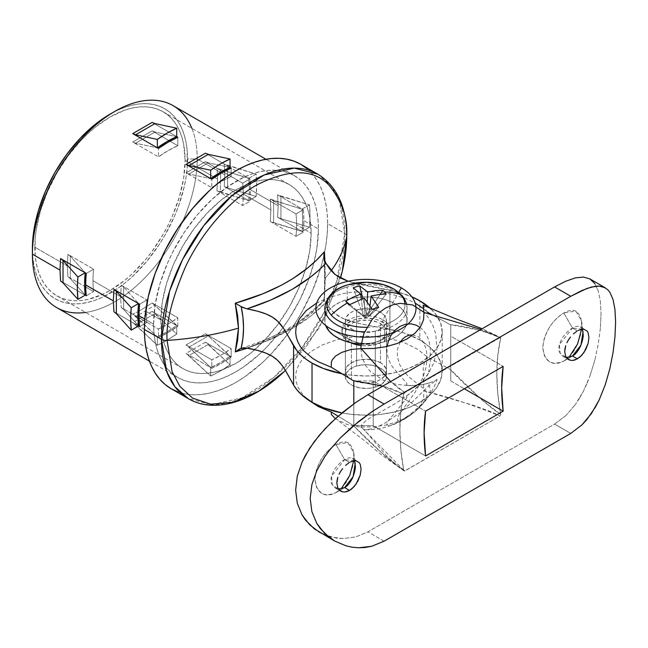 <?xml version="1.0" encoding="UTF-8"?>
<svg xmlns="http://www.w3.org/2000/svg" width="648" height="648" viewBox="0 0 648 648"><rect width="100%" height="100%" fill="white"/><g stroke="black" fill="none" stroke-linecap="round" stroke-linejoin="round"><path stroke-width="0.49" stroke-dasharray="3.24 2.43" d="M380.481 362.75A20.566 11.875 0 0 0 358.061 360.175A20.566 11.875 0 0 0 345.368 371.15A20.566 11.875 0 0 0 351.394 379.542L351.394 340.362A20.566 11.875 180 0 1 345.368 331.962A20.566 11.875 180 0 1 358.061 320.995A20.566 11.875 180 0 1 380.481 323.563L380.481 362.75L383.033 364.549L386.111 368.834L386.111 373.467L384.936 375.694L380.481 379.542L377.363 381.024L369.943 382.798L361.924 382.798L354.505 381.024L351.394 379.542L346.931 375.694L345.368 371.15L346.931 366.606L351.394 362.75L358.061 360.175L365.934 359.276L373.807 360.175L380.481 362.75L380.481 323.563A20.566 11.875 180 0 1 386.5 331.962A20.566 11.875 180 0 1 373.807 342.938A20.566 11.875 180 0 1 351.394 340.362L351.394 379.542A20.566 11.875 0 0 0 373.807 382.118A20.566 11.875 0 0 0 386.5 371.15A20.566 11.875 0 0 0 380.481 362.75M430.977 308.991A76.253 44.024 180 0 1 442.187 331.962A76.253 44.024 180 0 1 384.094 374.722A76.253 44.024 180 0 1 341.917 373.742L351.062 375.143L365.934 375.986L380.813 375.143L395.11 372.632L408.297 368.566L419.847 363.091L429.332 356.424L436.379 348.81L440.721 340.548L442.187 331.962L440.721 323.376L436.379 315.114L430.977 308.991M442.187 331.962L442.187 371.15L440.721 379.736L436.379 387.998L429.332 395.604L419.847 402.278L408.297 407.754L395.11 411.82L380.813 414.323L365.934 415.174L351.062 414.323L341.974 412.938A76.253 44.024 0 0 0 442.187 371.15A76.253 44.024 0 0 0 419.847 340.022L419.847 300.834L419.847 340.022A76.253 44.024 0 0 0 389.926 329.362C350.422 321.991 336.231 320.906 325.92 302.47L324.178 300.348L324.851 280.884L323.887 257.013M191.881 128.361A116.551 67.295 -60 0 1 197.227 158.995L187.531 158.995A109.698 63.334 120 0 0 109.966 114.21L117.572 110.249L125.096 107.195L132.484 105.065L139.652 103.891L146.529 103.672L153.058 104.425L159.173 106.126L164.811 108.775L169.922 112.339L174.458 116.778L178.37 122.059L181.626 128.126L184.194 134.922L186.041 142.382L187.159 150.425L187.159 167.986L186.041 177.325L184.194 186.916L178.37 206.501L174.458 216.302L164.811 235.443L159.173 244.604L146.529 261.654L132.484 276.485L125.096 282.884L117.572 288.522L102.36 297.294L94.835 300.356L87.448 302.486L80.279 303.661L73.402 303.872L66.874 303.126L60.758 301.417L55.12 298.777L50.009 295.213L45.473 290.766L41.561 285.493L38.305 279.426L35.737 272.63L33.89 265.17L32.773 257.118L32.4 248.557A109.698 63.334 120 0 0 109.966 293.341A109.698 63.334 120 0 0 187.531 158.995L197.227 158.995A116.551 67.295 120 0 0 173.089 105.64M34.822 247.155A106.264 61.358 120 0 0 56.83 295.804A106.264 61.358 120 0 0 138.721 267.332A106.264 61.358 120 0 0 185.109 160.388L213.403 176.726L185.109 160.388L183.668 144.293L181.869 137.068L179.391 130.491L176.232 124.61L172.441 119.499L168.051 115.19L163.102 111.748L157.634 109.18L151.713 107.528L145.387 106.799L138.721 107.009L131.779 108.151L124.627 110.209L109.966 117.004L95.305 127.138L88.152 133.334L81.211 140.211L68.218 155.731L56.83 173.097L47.49 191.638L40.541 210.649L36.272 229.392L35.186 238.44L35.186 255.45L36.272 263.25L38.062 270.475L40.541 277.061L43.7 282.933L47.49 288.052L51.88 292.353L56.83 295.804L62.297 298.372L68.218 300.024L74.544 300.745L81.211 300.534L88.152 299.4L102.603 294.378L109.966 290.539L124.627 280.414L131.779 274.209L145.387 259.848L151.713 251.813L163.102 234.454L168.051 225.285L172.441 215.906L179.391 196.895L183.668 178.151L185.109 160.388A106.264 61.358 120 0 0 163.102 111.748A106.264 61.358 120 0 0 81.211 140.211A106.264 61.358 120 0 0 34.822 247.155L67.27 265.891L34.822 247.155M67.91 276.728L67.27 265.891L67.91 254.34L70.357 256.26L85.236 272.735L70.357 256.26L70.357 278.656L67.91 276.728L84.629 286.384L67.91 276.728L67.27 265.891L67.91 254.34L93.628 269.187L67.91 254.34L70.357 256.26L70.357 278.656L85.236 295.132L70.357 278.656L67.91 276.728M93.628 291.576L85.747 287.024L93.628 291.576L86.297 295.804L93.628 291.576A106.264 61.358 -60 0 1 92.996 280.746A106.264 61.358 120 0 0 93.628 291.576M120.601 296.679L92.996 280.746L120.601 296.679L121.241 285.128L123.679 287.048L138.567 303.523L123.679 287.048L123.679 309.436L121.241 307.517L120.601 296.679L121.241 285.128L146.95 299.975L121.241 285.128L123.679 287.048L123.679 309.436L138.567 325.92L123.679 309.436L121.241 307.517L137.959 317.172L121.241 307.517L120.601 296.679M146.95 322.364L139.077 317.812L146.95 322.364L139.628 326.592L146.95 322.364A106.264 61.358 -60 0 1 146.327 311.534A106.264 61.358 120 0 0 146.95 322.364M305.378 269.843A106.264 61.358 -60 0 1 182.882 368.574A106.264 61.358 -60 0 1 160.866 319.926L146.327 311.534L160.866 319.926A106.264 61.358 -60 0 1 207.255 212.981A106.264 61.358 -60 0 1 289.146 184.518A106.264 61.358 -60 0 1 311.153 233.159A106.264 61.358 -60 0 1 305.394 269.803L298.493 288.676L289.146 307.225L277.757 324.591L264.765 340.103L250.671 353.184L236.01 363.309L221.349 370.105L214.196 372.171L207.255 373.313L200.588 373.515L194.262 372.794L188.341 371.142L182.874 368.574L177.925 365.124L173.534 360.823L169.744 355.703L166.593 349.831L164.106 343.246L162.316 336.02L160.866 319.926L162.316 302.171L166.593 283.419L173.534 264.408L182.874 245.867L194.262 228.501L207.255 212.981L221.349 199.908L236.01 189.775L250.671 182.979L257.823 180.922L264.765 179.78L271.431 179.577L277.757 180.298L283.678 181.95L289.146 184.518L294.095 187.969L298.493 192.27L302.284 197.381L305.435 203.261L307.921 209.847L309.712 217.072L311.153 233.159L296.606 224.767L311.153 233.159L309.712 250.922L305.435 269.665M295.982 236.326A106.264 61.358 120 0 0 296.606 224.767A106.264 61.358 120 0 0 295.982 213.929L303.313 209.701L277.587 194.854L278.154 205.716L250.557 189.783A116.551 67.295 120 0 0 249.982 178.913L224.265 164.066L224.824 174.928L197.227 158.995L224.824 174.928L224.265 186.454L249.982 201.309L242.652 205.538A106.264 61.358 120 0 0 243.284 193.979L270.88 209.911L270.265 221.478L295.982 236.326L270.265 221.478L302.195 231.449L303.313 232.097L295.982 236.326L303.313 232.097A116.551 67.295 120 0 0 303.88 220.571A116.551 67.295 120 0 0 303.313 209.701L270.265 199.082L295.982 213.929L270.265 199.082L270.88 209.911L243.284 193.979A106.264 61.358 120 0 0 242.652 183.141L249.982 178.913L216.942 168.294L242.652 183.141L216.942 168.294L217.428 174.093L216.942 168.294L248.808 178.305A106.264 61.358 -60 0 1 248.808 200.694L249.982 201.309A116.551 67.295 120 0 0 250.557 189.783L278.154 205.716L277.587 217.242L303.313 232.097A116.551 67.295 120 0 0 303.88 220.571L318.427 228.963L303.88 220.571A116.551 67.295 120 0 0 303.313 209.701L295.982 213.929A106.264 61.358 -60 0 1 296.606 224.767A106.264 61.358 -60 0 1 295.982 236.326M216.942 190.69L242.652 205.538L216.942 190.69L248.808 200.694L220.271 192.1L220.644 173.462L220.271 192.1L216.942 190.69L217.558 179.123L214.488 177.358L217.558 179.123L216.942 190.69M132.727 314.15L158.444 328.998A106.264 61.358 120 0 0 177.836 317.804L152.118 302.956L139.15 311.081L152.118 302.956L177.836 317.804L177.836 326.268L152.118 302.956L176.718 325.555A106.264 61.358 -60 0 1 157.326 336.749L158.444 337.462L158.444 328.998L132.727 314.15L157.326 336.749L135.618 316.329L137.935 315.301L135.618 316.329L132.727 314.15L137.992 311.68L132.727 314.15M186.057 344.939L211.775 359.786A106.264 61.358 120 0 0 231.166 348.592L205.448 333.744L186.057 344.939L211.775 368.25L211.775 359.786L186.057 344.939L188.941 347.117L208.332 335.923L205.448 333.744L231.166 348.592L231.166 357.056L208.332 335.923L230.048 356.343A106.264 61.358 -60 0 1 210.657 367.538L188.941 347.117L208.332 335.923L205.448 333.744L186.057 344.939M153.6 324.13A116.551 67.295 -60 0 1 204.468 206.834A116.551 67.295 -60 0 1 294.289 175.608A116.551 67.295 -60 0 1 318.427 228.963L318.03 219.866L316.84 211.313L314.879 203.391L312.15 196.166L308.691 189.726L304.536 184.113L299.716 179.391L294.289 175.608L288.295 172.797L281.799 170.983L274.857 170.189L267.551 170.416L259.937 171.663L252.088 173.931L244.085 177.179L227.934 186.503L212.09 199.292L197.162 215.047L183.724 233.167L172.303 252.955L167.484 263.234L159.87 284.083L155.18 304.649L153.6 324.13L153.997 333.226L155.18 341.78L157.148 349.701L159.87 356.918L163.328 363.366L167.484 368.979L172.303 373.694L177.738 377.484L183.724 380.295L190.22 382.109L197.162 382.903L204.476 382.676L212.09 381.421L219.931 379.161L227.934 375.913L236.01 371.709L244.085 366.59L259.937 353.8L267.551 346.259L281.799 329.233L288.295 319.926L299.716 300.137L308.691 279.442L313.916 262.618L316.84 248.443L318.427 228.963A116.551 67.295 -60 0 1 313.924 262.586A116.551 67.295 -60 0 1 177.738 377.484A116.551 67.295 -60 0 1 153.6 324.13L144.812 319.051L153.6 324.13M152.118 122.415L176.718 136.615L152.118 122.415M205.448 153.203L230.048 167.403L205.448 153.203M306.836 168.537L312.198 173.786L316.815 180.023L320.663 187.183L323.692 195.21L325.879 204.023L327.191 213.532L327.637 223.649L344.712 233.507A6.853 3.961 180 0 1 346.721 236.293A6.853 3.961 0 0 0 344.712 233.507L339.471 201.261L331.258 186.081L317.876 174.191A129.576 74.812 -60 0 1 344.712 233.507L327.637 223.649A129.576 74.812 120 0 0 300.802 164.325M324.907 261.023L325.312 277.976A211.459 122.083 0 0 0 331.128 270.759A211.459 122.083 180 0 1 325.312 277.976L324.405 300.453L312.539 312.498L298.258 323.644L284.529 332.1L262.829 342.436L247.463 348.138L292.216 327.596L324.405 300.453L325.312 277.976L324.907 261.023M139.628 304.204L146.95 299.975A106.264 61.358 120 0 0 146.327 311.534A106.264 61.358 -60 0 1 146.95 299.975L139.628 304.204M188.941 174.012L186.057 172.854L211.775 187.701L211.775 179.245L211.775 187.701L186.057 172.854L205.448 161.66L208.332 162.818L230.048 167.468L208.332 162.818L188.941 174.012L210.657 178.662L188.941 174.012L186.057 172.854L205.448 161.66L222.167 171.315L205.448 161.66L208.332 162.818L188.941 174.012M231.166 168.051L231.166 176.507L223.285 171.963L231.166 176.507A106.264 61.358 120 0 0 211.775 187.701L221.47 181.383L231.166 176.507L231.166 168.051M86.297 273.416L93.628 269.187A106.264 61.358 120 0 0 92.996 280.746A106.264 61.358 -60 0 1 93.628 269.187L86.297 273.416M135.618 143.224L132.727 142.066L158.444 156.913L158.444 148.457L158.444 156.913L132.727 142.066L152.118 130.872L155.01 132.03L176.718 136.679L155.01 132.03L135.618 143.224L157.326 147.874L135.618 143.224L132.727 142.066L152.118 130.872L168.845 140.527L152.118 130.872L155.01 132.03L135.618 143.224M177.836 137.263L177.836 145.719L169.954 141.175L177.836 145.719A106.264 61.358 120 0 0 158.444 156.913L168.14 150.595L177.836 145.719L177.836 137.263M284.294 371.507L306.261 346.68L323.384 319.869L342.387 270.88L323.384 319.869L306.261 346.68L284.294 371.507M171.226 388.76A129.576 74.812 120 0 0 324.478 253.004A129.576 74.812 120 0 0 327.637 223.649L327.191 234.268L325.879 245.3L323.692 256.632L320.663 268.159L312.198 291.341L300.802 313.948L294.135 324.769L286.918 335.129L271.075 354.051L262.61 362.435L244.993 376.65L236.01 382.344L227.027 387.018L218.133 390.631L209.417 393.142L200.945 394.535L192.821 394.786L185.109 393.903L177.884 391.886M344.712 233.507A129.576 74.812 -60 0 1 288.149 363.909A129.576 74.812 -60 0 1 188.301 398.625L211.896 404.692L242.012 397.823L274.08 377.266L302.519 346.947L323.603 313.251L336.636 281.605L344.712 233.507M85.18 295.164L60.58 280.957L85.18 295.164M138.51 325.952L113.91 311.745L138.51 325.952M56.538 307.508A116.551 67.295 120 0 0 146.351 276.283A116.551 67.295 120 0 0 197.227 158.995A116.551 67.295 -60 0 1 85.617 312.425M230.048 356.408L205.448 342.209L186.057 353.403L211.775 368.25A116.551 67.295 120 0 0 231.166 357.056L205.448 342.209L230.048 364.808L230.048 356.343L220.352 362.669L210.657 367.538L210.657 376.002L186.057 353.403L210.657 367.602L210.657 376.002A116.551 67.295 120 0 0 230.048 364.808L208.332 344.388L188.941 355.582L210.657 376.002L220.352 371.061L230.048 364.808L230.048 356.408M176.718 325.62L152.118 311.421L132.727 322.615L158.444 337.462A116.551 67.295 120 0 0 177.836 326.268L152.118 311.421L176.718 334.02L176.718 325.555L167.022 331.881L157.326 336.749L157.326 345.214L132.727 322.615L157.326 336.814L157.326 345.214A116.551 67.295 120 0 0 176.718 334.02L155.01 313.6L135.618 324.794L157.326 345.214L167.022 340.273L176.718 334.02L176.718 325.62M217.485 175.397L217.558 179.123L217.485 175.397M348.138 281.289L389.926 290.174L389.926 329.362L389.926 290.174A76.253 44.024 180 0 1 411.877 296.825L398.164 292.07L359.648 284.391L348.138 281.289M442.187 371.15L440.721 362.556L436.379 354.302L429.332 346.688L419.847 340.022L405.964 333.68L398.164 331.25L359.648 323.571L343.472 318.686L334.716 313.413L330.01 308.618L325.92 302.47L310.643 316.184L292.175 328.56L270.775 339.212L246.977 348.049C280.884 337.235 307.201 322.04 325.92 302.47L324.178 300.348C325.061 288.287 325.061 274.404 324.178 258.69M291.284 380.894L293.56 385.001M380.481 323.563L384.936 327.418L386.111 329.646L386.111 334.279L383.033 338.564L380.481 340.362L373.807 342.938L365.934 343.837L358.061 342.938L351.394 340.362L348.835 338.564L345.765 334.279L345.368 331.962L346.931 327.418L351.394 323.563L354.505 322.088L361.924 320.315L369.943 320.315L377.363 322.088L380.481 323.563M158.444 337.462L168.14 332.521L177.836 326.268L177.836 317.804L168.14 324.13L158.444 328.998L158.444 337.462M211.775 368.25L221.47 363.309L231.166 357.056L231.166 348.592L221.47 354.918L211.775 359.786L211.775 368.25M139.061 314.774L155.01 305.135L139.061 314.774M152.118 311.421L132.727 322.615L135.618 324.794L155.01 313.6L152.118 311.421M205.448 342.209L186.057 353.403L188.941 355.582L208.332 344.388L205.448 342.209M250.557 189.783A116.551 67.295 120 0 0 249.982 178.913L242.652 183.141A106.264 61.358 -60 0 1 243.284 193.979A106.264 61.358 -60 0 1 242.652 205.538L249.982 201.309A116.551 67.295 120 0 0 250.557 189.783M256.138 174.069L248.864 178.273L224.265 164.066L256.138 174.069L227.602 165.475L227.602 187.871L224.265 186.454L248.864 200.661L256.138 196.466L227.602 187.871L256.138 196.466A116.551 67.295 120 0 0 256.138 174.069L248.808 178.305L249.44 189.135L248.808 200.694L256.138 196.466L256.713 184.939L256.138 174.069M220.539 172.23L220.271 169.711L220.539 172.23M224.265 164.066L224.824 174.928L224.265 186.454L227.602 187.871L227.602 165.475L224.265 164.066M309.461 204.857L302.195 209.061L277.587 194.854L309.461 204.857L280.924 196.263L280.924 218.66L277.587 217.242L302.195 231.449L309.461 227.254L280.924 218.66L309.461 227.254A116.551 67.295 120 0 0 309.461 204.857L302.138 209.093A106.264 61.358 -60 0 1 302.138 231.482L273.594 222.888L273.594 200.499L302.138 209.093L302.762 219.923L302.138 231.482L309.461 227.254L310.036 215.727L309.461 204.857M273.594 200.499L270.265 199.082L270.88 209.911L270.265 221.478L273.594 222.888L273.594 200.499M277.587 194.854L278.154 205.716L277.587 217.242L280.924 218.66L280.924 196.263L277.587 194.854M582.325 329.192L572.484 328.058L563.792 313.016L575.707 311.024L581.548 320.914L581.548 329.289M569.624 356.36L563.817 361.058L572.5 356.044L563.817 361.058C569.414 357.558 573.82 352.269 577.044 345.19L580.608 334.765L581.807 324.875L580.6 316.856L577.028 311.769C573.804 309.485 569.398 309.906 563.792 313.016C558.074 316.443 553.133 321.424 548.978 327.969L544.361 337.794L542.74 347.45L544.369 355.72L548.994 361.414C553.149 364.225 558.09 364.103 563.817 361.058C551.424 366.185 544.401 361.649 542.74 347.441C544.401 332.481 551.424 321.003 563.792 313.016L572.484 328.058L577.392 330.893L572.484 328.058C569.649 329.468 566.555 332.351 563.201 336.693C560.099 341.601 558.681 345.449 558.932 348.227C558.681 351.305 560.099 354.059 563.201 356.489L566.32 357.494L560.147 353.322L559.41 344.558L572.484 328.058C575.246 326.244 577.862 325.823 580.333 326.803L585.67 329.881M354.472 460.744L344.631 459.61L335.948 444.56L347.855 442.568L353.703 452.466L353.695 460.841M341.771 487.912L335.964 492.601L344.647 487.596L335.964 492.601C341.561 489.102 345.967 483.813 349.191 476.734L352.763 466.309L353.954 456.419L352.755 448.4L349.183 443.313C345.959 441.037 341.545 441.45 335.948 444.56C330.221 447.987 325.288 452.976 321.133 459.513L316.507 469.338L314.896 478.994L316.516 487.264L321.141 492.958C325.304 495.777 330.245 495.655 335.964 492.601C323.571 497.737 316.548 493.193 314.896 478.994C316.556 464.025 323.571 452.555 335.948 444.56L344.631 459.61L349.539 462.445L344.631 459.61C341.804 461.02 338.71 463.895 335.348 468.245C332.246 473.153 330.828 476.993 331.088 479.779C330.828 482.857 332.246 485.603 335.348 488.033L338.467 489.038L332.294 484.866L331.565 476.102L344.631 459.61C347.393 457.788 350.009 457.367 352.488 458.347L357.826 461.425M354.488 460.744L352.488 458.347M350.22 462.073L352.836 461.028M582.341 329.192L580.341 326.803M578.073 330.521L580.681 329.484M341.942 331.962L342.403 329.257L343.764 326.665L345.983 324.267L352.601 320.444L356.748 319.164L365.934 318.111L375.119 319.164L379.266 320.444L385.884 324.267L389.472 329.257L389.934 331.962L389.472 334.668L388.103 337.268L385.884 339.657L382.903 341.763L375.119 344.76L365.934 345.813L361.017 345.522A23.992 13.851 0 0 0 389.934 331.962A23.992 13.851 0 0 0 382.903 322.169L382.903 319.772L398.747 292.321L382.903 319.772A23.992 13.851 0 0 0 348.964 319.772A23.992 13.851 0 0 0 348.964 339.358A23.992 13.851 0 0 0 348.964 339.366L330.545 328.722L348.964 339.366A23.992 13.851 180 0 1 341.942 329.565A23.992 13.851 180 0 1 356.748 316.767A23.992 13.851 180 0 1 382.903 319.772L382.903 322.169A23.992 13.851 0 0 0 356.748 319.164A23.992 13.851 0 0 0 341.942 331.962A23.992 13.851 0 0 0 348.964 341.763L348.964 339.366L348.964 341.763A23.992 13.851 0 0 0 350.649 342.646L345.983 339.657L343.764 337.268L342.403 334.668L341.942 329.565M423.346 388.282L419.264 385.139L414.283 393.514L399.727 413.699L397.394 418.017L397.548 420.495L400.496 420.641L402.926 419.75L409.026 416.227L416.178 410.597L423.419 402.999L426.319 398.342L427.178 394.502L426.101 391.271L423.346 388.282M412.339 334.814L418.576 336.855L423.419 342.047L426.319 349.385L427.178 357.963L426.101 367.084L423.346 376.253L419.264 385.139L408.929 376.998L403.834 371.442L399.727 364.743L397.394 357.064L397.548 348.997L400.043 342.379M360.896 348.632L361.876 356.667L365.318 365.035L370.364 371.498L382.936 380.06L396.592 384.386L409.666 385.698L421.038 384.896L429.843 382.838L428.636 384.685L430.321 388.63L430.207 393.19L428.693 396.171L420.941 404.992L411.132 413.643L399.873 421.443L390.874 425.339L388.257 425.469L387.075 424.537C386.613 422.763 388.938 419.272 394.049 414.064L406.758 397.864L406.92 396.77L405.356 396.973L417.417 386.986L427.178 375.581L433.909 362.839L436.979 348.867L435.691 333.785L433.058 325.928L428.725 318.071L423.889 312.263M394.851 424.003L414.088 412.395M432.799 315.122L450.773 324.964L450.773 369.749L450.773 324.964L450.19 324.632L481.739 330.666L494.367 334.992L500.677 338.11L497.794 355.347L496.83 373.945L497.794 393.66L500.677 414.226L494.367 410.062L481.739 399.816L450.773 369.749L450.773 380.943L464.365 388.792L450.773 380.943L450.773 336.158L503.148 366.404L450.773 336.158L450.773 324.964L450.773 380.943L450.773 369.749L450.19 369.417C467.022 387.261 483.845 402.197 500.677 414.226A202.322 116.81 60 0 1 500.677 338.11C483.845 330.707 467.022 326.211 450.19 324.632L427.032 311.939L423.095 305.402M403.72 394.089L391.092 388.533L382.766 386.135L403.72 394.089L404.927 392.534L390.655 381.575L398.018 387.885L404.927 392.534L403.72 394.089A202.322 116.81 -120 0 0 403.72 470.205L400.837 449.639L399.873 429.924L400.837 411.326L403.72 394.089M335.332 418.697L346.259 424.132L356.133 426.522L361.236 427.016L403.72 470.205C386.888 458.177 370.065 443.24 353.233 425.388L373.208 425.728L373.208 380.943L353.816 380.943L373.208 380.943L425.582 411.18L373.208 380.943L373.208 425.728L425.582 455.965L373.208 425.728L353.816 425.728L353.816 403.826L353.816 425.728L353.233 425.388L384.782 455.787L391.092 461.19L404.53 471.023L499.932 416.048L500.693 414.744L499.932 416.048L404.927 470.902L398.018 466.252L386.435 455.666L366.638 432.532L361.236 427.016L373.807 426.821L386.006 425.064L397.273 421.84L407.074 417.288L414.947 411.634L420.536 405.13L423.573 398.083L423.922 390.825L473.534 405.381L491.881 412.063L499.932 416.048C476.888 406.32 451.543 397.913 423.922 390.825L423.185 379.712L423.265 367.999L424.813 360.555L427.032 356.724L450.19 369.417L427.032 356.724L417.515 349.207L405.284 343.148L398.35 340.759L383.284 337.446L367.311 336.191L359.243 336.369L343.472 338.313L335.988 340.054L322.283 344.963L310.886 351.548L302.389 359.454L299.368 363.779L297.23 368.275L295.998 372.884L295.699 377.541L296.314 382.19L297.861 386.767L300.299 391.206L303.604 395.458L308.505 400.108M382.903 319.772A23.992 13.851 180 0 1 389.934 329.565A23.992 13.851 180 0 1 375.119 342.363A23.992 13.851 180 0 1 348.964 339.366A23.992 13.851 0 0 0 382.903 339.358A23.992 13.851 0 0 0 382.903 319.772M499.932 337.681L404.927 392.534L499.932 337.681L491.881 333.696L480.954 329.443L500.556 337.576L500.677 338.11L500.556 337.576L482.193 328.73M565.753 415.684L554.575 424.084L367.934 531.838L355.72 536.949L343.051 538.601L330.731 536.933L324.859 534.916L336.822 538.172L343.051 538.601L355.72 536.949L367.934 531.838L554.575 424.084L570.758 433.423L554.575 424.084L565.753 415.684L575.432 404.465L565.753 415.684M579.668 397.994L575.432 404.465L583.508 390.995L579.668 397.994M586.918 383.656L583.508 390.995L589.931 376.026L586.918 383.656M594.856 360.069L589.931 376.026L594.856 360.069L598.307 343.926L594.856 360.069M600.372 328.244L598.307 343.926L600.372 328.244L601.052 313.737L600.372 328.244M600.372 301.215L601.052 313.737L600.372 301.215L598.307 291.049L600.372 301.215M594.864 283.622L598.307 291.049L594.864 283.622L592.588 280.932M613.065 299.562L614.968 309.623L615.6 322.202M605.248 287.785L607.727 289.672M588.101 332.789L587.072 331.063M570.483 360.312L572.67 360.45M360.248 464.333L359.219 462.615M342.63 491.856L344.817 491.994M384.11 541.185L367.934 531.838L384.11 541.185M420.082 327.451L420.941 328.139C426.149 332.651 429.235 339.26 430.207 347.984L430.321 360.985L428.636 371.498L428.79 371.895L429.843 371.393L421.038 383.26L409.666 393.733L396.592 402.813L370.364 417.758L365.318 421.176L361.876 424.545L360.976 427.64L363.998 429.632L365.78 429.77L372.227 428.725L378.311 426.497L385.325 422.909L400.059 412.663L412.784 401.468L428.725 385.949L436.979 379.477L433.909 381.267L427.178 383.624L417.417 385.349L405.356 385.528L406.92 384.523L406.758 383.333L394.049 368.858C388.938 362.532 386.613 355.469 387.075 347.684L387.204 346.429M365.78 429.77C397.256 430.264 427.218 408.856 437.092 379.331L436.979 379.477M353.233 425.388L338.143 416.194L353.233 425.388M404.927 470.902L404.158 470.926L381.356 454.766L363.941 440.267L337.333 420.017M319.359 532.194L324.859 534.916M573.423 333.858L576.85 331.217M345.578 465.41L348.997 462.769M316.256 303.28L328.892 297.497L343.472 293.536L351.265 292.297L367.311 291.414L375.362 291.77L390.979 294.071L405.284 298.364L415.141 303.013M423.452 308.675L427.032 311.939M384.637 329.257A41.132 23.749 0 0 0 406.887 305.864A41.132 23.749 0 0 0 347.231 286.951A41.132 23.749 180 0 1 407.074 308.1A41.132 23.749 180 0 1 384.637 329.257L384.637 341.747A41.132 23.749 0 0 0 407.074 320.59A41.132 23.749 0 0 0 347.231 299.441L347.231 286.951L347.231 299.441L340.443 301.952L334.635 305.184L330.026 309.007L326.803 313.268L325.077 317.82L324.932 322.477L325.669 325.458A41.132 23.749 0 0 1 324.802 320.59A41.132 23.749 0 0 1 347.231 299.441L354.74 297.74L362.678 296.922L370.745 297.011L378.618 297.999L386.006 299.862L392.631 302.527L398.22 305.88L402.57 309.801L405.518 314.134L406.944 318.711L406.79 323.368L405.065 327.92L401.841 332.181L397.232 336.004L391.424 339.236L384.637 341.747L384.637 329.257A41.132 23.749 180 0 1 364.557 331.841M400.675 294.548A39.01 22.518 180 0 1 383.665 324.851A39.01 22.518 0 0 0 404.854 303.272M375.281 331.169L375.281 387.148A20.566 11.875 0 0 0 386.5 376.569A20.566 11.875 0 0 0 356.586 365.999L356.586 310.019A20.566 11.875 180 0 1 386.5 320.59A20.566 11.875 180 0 1 375.281 331.169A20.566 11.875 180 0 1 345.368 320.59A20.566 11.875 180 0 1 356.586 310.019L356.586 365.999A20.566 11.875 0 0 0 345.368 376.569A20.566 11.875 0 0 0 375.281 387.148L375.281 331.169L367.562 332.432L359.591 331.889L355.898 330.958L352.585 329.63L347.611 325.993L345.433 321.538L346.372 316.929L350.285 312.887L353.192 311.275L360.337 309.169L364.306 308.756L372.276 309.299L375.97 310.23L379.283 311.558L384.256 315.195L386.435 319.65L386.362 321.983L385.503 324.259L381.583 328.301L375.281 331.169M366.8 327.305A39.01 22.518 0 0 0 383.665 324.851M367.262 301.96L366.784 314.653L380.157 294.386L366.784 314.653L363.309 315.681L361.309 299.109L363.309 315.681L365.083 317.69L348.972 304.965L365.083 317.69L368.566 316.661L369.935 305.799L368.566 316.661L366.784 314.653L363.309 315.681L365.083 317.69L368.566 316.661L366.784 314.653L367.262 301.96M349.718 304.544L363.309 315.681L353.168 287.801L363.309 315.681L349.718 304.544M386.224 293.99L368.566 316.661L378.699 307.387L368.566 316.661L386.224 293.99M364.241 298.048L365.083 317.69L364.241 298.048M361.13 344.177L369.19 344.266L377.128 343.448L384.637 341.747A41.132 23.749 0 0 1 361.155 344.185M324.802 320.59L324.802 308.1A41.132 23.749 180 0 1 347.231 286.951A41.132 23.749 0 0 0 324.98 310.335M356.586 365.999L364.306 364.735L368.339 364.775L375.97 366.209L379.283 367.538L384.256 371.174L385.722 373.345L386.362 377.962L385.503 380.238L381.583 384.28L375.281 387.148L371.531 387.998L367.562 388.411L359.591 387.869L352.585 385.609L347.611 381.972L345.433 377.509L345.506 375.184L346.372 372.908L350.285 368.866L356.586 365.999M362.807 298.55L366.784 314.653L362.807 298.55M372.187 309.307L365.083 317.69L372.187 309.307M345.368 371.15L345.368 331.962M56.83 295.804L182.882 368.574M294.289 175.608L265.972 159.262M285.395 370.454L319.172 327.969L340.524 278.081M177.738 377.484L149.421 361.139M163.102 111.748L289.146 184.518M386.5 371.15L386.5 331.962M241.186 348.268C277.854 337.017 305.402 320.995 323.83 300.218C324.81 287.752 324.818 273.221 323.854 256.616M581.556 320.914L583.03 331.898M353.703 452.458L355.177 463.45M348.964 339.358L330.545 328.722M416.178 410.597L428.693 396.171M389.934 331.962L389.934 329.565M382.903 339.358L401.323 328.722M563.201 356.489L568.531 359.567M335.348 488.033L340.686 491.119M335.948 492.618L344.631 487.596M563.792 361.066L572.484 356.052M407.074 320.59L407.074 308.1L406.418 303.426M386.5 320.59L386.5 376.569M345.368 320.59L345.368 376.569"/><path stroke-width="0.97" d="M177.884 391.886L171.226 388.76L165.183 384.556L159.829 379.307L155.204 373.07L151.357 365.909L148.335 357.882L146.148 349.07L144.828 339.56L144.383 329.443L144.828 318.816L148.335 296.452L155.204 273.326L165.183 250.314L177.884 228.323L192.821 208.178L209.417 190.658L218.133 183.101L227.027 176.442L236.01 170.748L244.993 166.066L253.886 162.462L262.61 159.943L271.075 158.558L279.199 158.298L286.918 159.189L294.135 161.198L300.802 164.325A129.576 74.812 120 0 0 200.945 199.041A129.576 74.812 120 0 0 144.383 329.443L161.465 339.301A129.576 74.812 -60 0 1 218.028 208.899A129.576 74.812 -60 0 1 317.876 174.191L294.273 168.116L264.165 174.984L232.089 195.542L203.658 225.86L182.574 259.556L169.541 291.203L161.465 339.301A6.853 3.961 0 0 0 167.087 340.435A211.459 122.083 0 0 0 238.488 328.099L237.678 315.714L235.24 303.232L242.546 307.387L246.977 308.861C280.876 298.056 307.192 282.86 325.92 263.282L335.113 274.558L348.138 281.289L340.281 277.952L334.716 274.226L330.01 269.43L325.92 263.282L324.178 258.69L325.92 263.282L318.67 270.305L310.619 277.02L292.167 289.381L270.734 300.04L246.977 308.861L257.621 311.218L265.931 313.94L272.379 317.156L277.457 321.019L283.532 328.334L296.833 350.568L301.036 355.08L306.123 359.267L312.02 363.091L323.571 368.566L341.917 373.742A76.253 44.024 180 0 1 312.02 363.091L312.02 402.278A76.253 44.024 0 0 0 341.974 412.938L323.571 407.754L312.02 402.278L312.02 363.091A76.253 44.024 180 0 1 293.56 345.813L293.56 385.001A76.253 44.024 0 0 0 312.02 402.278L301.036 394.259L296.833 389.756L293.56 385.001L293.56 345.813C280.795 323.004 278.907 314.815 246.977 308.861L241.161 306.617L242.935 317.277L243.526 327.839L242.935 338.199L241.161 348.276L246.977 348.049C278.907 353.994 280.795 362.192 293.56 385.001M419.847 300.834A76.253 44.024 180 0 1 430.977 308.991L419.847 300.834L411.877 296.825A76.253 44.024 180 0 1 419.847 300.834M265.972 159.262L173.089 105.64A116.551 67.295 120 0 0 83.276 136.866A116.551 67.295 120 0 0 32.4 254.154L32.773 239.566L33.89 230.226L38.305 210.875L45.473 191.249L55.12 172.109L66.874 154.184L80.279 138.162L94.835 124.667L109.966 114.21A109.698 63.334 120 0 0 32.4 248.557L32.4 254.154A116.551 67.295 -60 0 1 114.809 111.407A116.551 67.295 -60 0 1 191.881 128.361M85.747 287.024L84.629 286.384L85.747 287.024M139.077 317.812L137.959 317.172L139.077 317.812M213.403 176.726L214.488 177.358L213.403 176.726M139.15 311.081L137.992 311.68L139.15 311.081M138.567 303.523L137.935 315.082L138.567 325.92L131.236 330.148L130.661 319.286L131.236 307.76A116.551 67.295 120 0 0 131.236 330.148L138.51 325.952L139.628 326.592A116.551 67.295 120 0 1 139.053 315.73A116.551 67.295 120 0 1 139.628 304.204L138.51 303.556L131.236 307.76L116.357 291.284L116.357 313.673L131.236 330.148L116.357 313.673L116.357 291.284L113.91 289.356L138.51 303.556L131.236 307.76L116.357 291.284L113.91 289.356L113.327 300.875L113.91 311.745L116.357 313.673L113.91 311.745L113.327 300.875L85.73 284.942A116.551 67.295 120 0 1 86.297 273.416L85.18 272.768L77.914 276.971L63.026 260.496L63.026 282.884L77.914 299.36L63.026 282.884L63.026 260.496L60.58 258.568L85.18 272.768L77.914 276.971L63.026 260.496L60.58 258.568L59.997 270.086L60.58 280.957L63.026 282.884L60.58 280.957L59.997 270.086L32.4 254.154L59.997 270.086L60.58 258.568L86.297 273.416A116.551 67.295 120 0 0 85.73 284.942L113.327 300.875L113.91 289.356L139.628 304.204A116.551 67.295 120 0 0 139.053 315.73L144.812 319.051L139.053 315.73A116.551 67.295 120 0 0 139.628 326.592L138.567 325.92A106.264 61.358 -60 0 1 138.559 303.604M157.326 147.809L132.727 133.609L152.118 122.415L155.01 123.566L152.118 122.415L132.727 133.609L135.618 134.76L157.326 139.417L157.326 147.809L132.727 133.609L135.618 134.76L155.01 123.566L176.718 128.215L155.01 123.566L135.618 134.76L157.326 139.417L157.326 147.809L158.444 148.457L157.326 147.809M177.836 137.263A116.551 67.295 120 0 0 158.444 148.457L168.14 142.196L177.836 137.263L176.718 136.615L177.836 137.263M210.657 178.597L186.057 164.398L205.448 153.203L208.332 154.354L205.448 153.203L186.057 164.398L188.941 165.548L210.657 170.205L210.657 178.597L186.057 164.398L188.941 165.548L208.332 154.354L230.048 159.003L208.332 154.354L188.941 165.548L210.657 170.205L210.657 178.597L211.775 179.245L210.657 178.597M231.166 168.051A116.551 67.295 120 0 0 211.775 179.245L221.47 172.984L231.166 168.051L230.048 167.403L231.166 168.051M285.387 370.437L281.629 364.856L277.457 360.199L272.379 356.343L265.931 353.128L257.621 350.406L245.471 347.846L239.606 348.891L235.24 351.929L238.488 328.099L235.24 303.232L241.161 306.617C244.32 321.011 244.32 334.903 241.161 348.276L235.24 351.929L247.471 348.138L235.24 351.929L237.678 340.216L238.488 328.099A211.459 122.083 180 0 1 167.087 340.435C165.888 323.109 171.874 298.914 185.044 267.859C198.823 237.638 226.403 202.095 256.883 184.907C289.178 168.747 313.122 168.747 328.714 184.907C341.885 200.758 347.871 218.036 346.68 236.755A6.853 3.961 0 0 0 346.721 236.293A6.853 3.961 180 0 1 346.68 236.755C347.871 218.036 341.885 200.758 328.714 184.907C313.122 168.747 289.178 168.747 256.883 184.907C226.403 202.095 198.823 237.638 185.044 267.859C171.874 298.914 165.888 323.109 167.087 340.435L172.076 371.628L179.869 386.378L192.569 398.091L210.641 404.174L233.458 402.214L259.006 391.028L284.294 371.507L259.006 391.028L233.458 402.214L210.641 404.174L192.569 398.091L179.869 386.378L172.076 371.628L167.087 340.435A6.853 3.961 180 0 1 161.465 339.301L144.383 329.443A129.576 74.812 120 0 0 171.226 388.76L188.301 398.625A129.576 74.812 -60 0 1 161.465 339.301L166.706 371.547L174.919 386.726L188.301 398.625C214.448 413.983 252.623 401.914 284.294 371.507L285.395 370.454L291.284 380.894M324.178 258.69L323.846 255.272L324.405 251.756C304.69 274.793 274.971 291.948 235.24 303.232L262.772 293.819L281.556 285.144L292.92 278.575L308.011 267.713L316.751 259.913L324.405 251.756L324.907 261.023L324.405 251.756L323.854 256.616M331.128 270.759A211.459 122.083 0 0 0 346.68 236.755A211.459 122.083 180 0 1 331.128 270.759M210.657 178.662L220.352 172.344L230.048 167.468L230.048 159.003A116.551 67.295 120 0 0 210.657 170.205L220.352 163.944L230.048 159.003L230.048 167.468A106.264 61.358 -60 0 0 210.705 178.629M223.285 171.963L222.167 171.315L223.285 171.963M85.236 272.735L84.613 284.294L85.236 295.132L77.914 299.36L77.339 288.498L77.914 276.971A116.551 67.295 120 0 0 77.914 299.36L85.18 295.164L86.297 295.804A116.551 67.295 120 0 1 85.73 284.942A116.551 67.295 120 0 0 86.297 295.804L85.236 295.132A106.264 61.358 -60 0 1 85.228 272.816M157.326 147.874L167.022 141.556L176.718 136.679L176.718 128.215A116.551 67.295 120 0 0 157.326 139.417L167.022 133.156L176.718 128.215L176.718 136.679A106.264 61.358 -60 0 0 157.375 147.841M169.954 141.175L168.845 140.527L169.954 141.175M306.836 168.537L300.802 164.325L317.876 174.191C336.96 186.243 346.575 206.947 346.721 236.301C346.704 247.334 345.263 258.86 342.387 270.88L346.68 236.755L342.387 270.88L340.524 278.081M85.617 312.425A116.551 67.295 -60 0 1 32.4 254.154A116.551 67.295 120 0 0 56.538 307.508L149.421 361.139M217.428 174.093L217.485 175.397L217.428 174.093M137.935 315.301L139.061 314.774L137.935 315.301M220.644 173.462L220.539 172.23L220.644 173.462M581.548 329.289L577.635 343.861L569.624 356.36M580.681 329.484L583.945 329.265L587.072 331.063L588.101 332.789L588.935 337.559L588.101 343.497L585.67 349.669L581.945 355.096L577.392 358.887L572.484 356.052L580.94 345.182L583.03 331.898L582.325 329.192M353.695 460.841L349.79 475.405L341.771 487.912M352.836 461.028L356.092 460.809L359.219 462.615L360.248 464.333L361.09 469.103L360.248 475.041L357.826 481.221L354.091 486.64L349.539 490.431L344.631 487.596L353.087 476.726L355.177 463.442L354.472 460.744M360.248 464.333L361.09 469.103L360.248 475.041L356.1 484.08L351.888 488.778L349.539 490.431L344.817 491.994L347.158 491.516L349.539 490.431L344.631 487.596L338.475 489.046L344.647 487.596C347.401 486.146 350.017 482.987 352.496 478.127C354.634 472.675 355.582 468.561 355.323 465.774L354.488 460.744M359.219 462.615L356.092 460.809L354.1 460.785L350.22 462.073M572.5 356.044L566.32 357.502L572.5 356.044C575.254 354.594 577.87 351.443 580.341 346.575C582.487 341.123 583.435 337.009 583.176 334.23L582.341 329.192M587.072 331.063L583.945 329.265L581.945 329.233L578.073 330.521M401.323 287.858L398.747 292.321L401.323 287.858A50.05 28.893 180 0 1 401.323 328.722A50.05 28.893 180 0 1 330.545 328.722L330.545 328.722A50.05 28.893 180 0 1 330.545 287.858A50.05 28.893 180 0 1 401.323 287.858M400.043 342.379L402.926 338.718L405.826 336.523L409.026 335.194L413.06 334.862M423.889 312.263L412.784 305.006L400.059 303.321L392.761 304.844L385.325 308.189L378.311 313.187L372.227 319.391L363.998 333.177L360.976 346.04L360.896 348.632M382.766 386.135L353.233 380.611L353.816 380.943L353.816 403.826L353.816 380.943L353.233 380.611L382.766 386.135M361.252 345.554L356.748 344.76L350.649 342.646A23.992 13.851 0 0 0 361.017 345.522M423.136 305.208L423.922 312.458L423.573 319.715L420.536 326.762L414.947 333.258L407.074 338.92L397.273 343.464L386.006 346.696L373.807 348.446L361.236 348.648L390.655 381.575L361.236 348.648L351.119 349.45L341.65 352.423L335.389 356.173L332.254 359.875L331.363 362.192L331.258 367.238L353.233 380.611L331.258 367.238L318.241 361.746L312.636 358.385L303.604 350.673L300.299 346.421L297.861 341.982L296.314 337.406L295.699 332.756L295.998 328.099L297.23 323.49L299.368 318.994L306.245 310.578L316.726 303.013M423.922 312.458L480.954 329.443L423.922 312.458M324.859 534.916L319.359 532.194L309.606 524.75L302.089 514.982L297.294 503.245L295.642 490.188L297.27 476.248L302.049 462.145L309.566 448.351L319.334 435.213L330.658 423.079L343.019 412.079L355.622 402.554L367.934 394.697L554.575 286.934L565.745 281.224L575.473 277.862L583.516 277.069L589.964 278.964L594.864 283.622M384.11 404.036L570.758 296.274L581.945 290.482L591.389 287.04L599.157 286.084L605.256 287.793L589.964 278.964L583.516 277.069L575.473 277.862L565.745 281.224L554.575 286.934L367.934 394.697L384.11 404.036L570.758 296.274L554.575 286.934L570.758 296.274L586.877 288.465L595.504 286.238L599.157 286.084L603.863 287.105L607.727 289.672L609.841 292.248L613.065 299.562L614.968 309.623L615.6 322.202L614.96 336.766L613.057 352.48L609.841 368.777L605.264 384.758L599.157 399.938L591.389 413.57L581.904 424.934L570.758 433.423L384.11 541.185L371.701 546.28L358.862 547.787L352.512 547.26L346.259 545.924L334.643 541.023L324.591 533.393L316.832 523.471L311.874 511.628L310.181 498.401L311.899 484.542L316.88 470.497L324.632 456.913L329.427 450.328L340.305 437.918L352.544 426.497L371.798 411.804L384.11 404.036L367.934 394.697L355.622 402.554L336.782 417.401L324.834 429.017L314.207 441.685L305.508 455.163L302.049 462.145L297.27 476.248L295.642 490.188L297.294 503.245L302.089 514.982L305.524 520.117L314.256 528.809L334.643 541.023L329.378 537.532L320.404 528.711L316.832 523.471L311.874 511.628L310.181 498.401L311.899 484.542L316.88 470.497L324.632 456.913L329.427 450.328L340.305 437.918L358.911 421.265L371.798 411.804L384.11 404.036M425.582 455.965L503.148 411.18A181.756 104.936 60 0 1 503.148 366.404L425.582 411.18A181.756 104.936 -120 0 0 425.582 455.965L424.108 432.726L425.582 411.18L503.148 366.404L501.674 387.941L503.148 411.18L425.582 455.965M572.484 356.052L577.392 358.887L572.67 360.45L575.011 359.964L579.741 357.234L583.953 352.528L588.101 343.497L588.935 337.559L588.101 332.789M568.539 359.567L570.483 360.312L566.919 358.255L568.539 359.567M565.712 356.441L566.919 358.255L565.712 356.441L564.7 351.564L565.712 356.441M564.951 348.713L564.7 351.564L565.704 345.724L564.951 348.713M566.911 342.719L568.523 339.787L566.911 342.719M570.467 337.057L568.523 339.787L570.467 337.057M576.85 331.217L573.423 333.858M340.686 491.119L342.63 491.856L339.066 489.807L340.686 491.119M337.859 487.985L339.066 489.807L337.859 487.985L336.847 483.116L337.859 487.985M337.098 480.265L336.847 483.116L337.851 477.268L337.098 480.265M339.058 474.271L340.678 471.331L339.058 474.271M342.614 468.601L340.678 471.331L342.614 468.601M348.997 462.769L345.578 465.41M615.6 322.202L614.96 336.766L613.057 352.48L609.841 368.777L605.264 384.758L599.157 399.938L595.504 406.96L586.861 419.58L581.904 424.934L570.758 433.423L384.11 541.185L371.701 546.28L365.269 547.471L358.862 547.787L352.512 547.26L346.259 545.924L334.643 541.023M387.204 346.429L388.257 341.504L390.874 335.559L394.851 330.359L399.873 326.446L405.47 324.227L411.132 323.862L416.389 325.256L420.082 327.451M308.505 400.108L318.241 406.531L331.258 412.023L338.143 416.194L331.258 412.023L331.363 414.501L335.372 418.73M592.588 280.932L589.964 278.964M607.727 289.672L609.841 292.248L613.065 299.562M572.67 360.45L570.483 360.312M344.817 491.994L342.63 491.856M415.141 303.013L423.452 308.675M427.032 311.939L432.799 315.122M464.365 388.792L503.148 411.18L464.365 388.792M406.418 303.426L404.303 298.606L402.206 295.715L394 289.049L383.252 284.602L366.436 282.269L348.081 284.756A4.933 1.831 73.6 0 1 348.203 284.731A39.01 22.518 180 0 1 400.675 294.548A39.01 22.518 0 0 0 348.203 284.731A39.01 22.518 0 0 0 331.193 315.025A68.558 49.864 -41.5 0 1 347.247 303.037A63.577 5.37 -136.6 0 1 345.643 301.207L353.063 297.189L360.701 294.046L353.168 287.801L356.4 286.74L359.681 285.881L367.635 292.005L375.338 290.628L382.903 290.223A63.577 41.626 115.1 0 1 384.62 292.021A68.558 49.864 -41.5 0 1 400.675 294.548A68.558 49.864 138.5 0 0 384.62 292.021A63.577 41.626 115.1 0 1 386.224 293.99L378.805 294.548L371.166 296.006L378.699 307.387L372.187 309.307L364.241 298.048L348.972 304.965A63.577 5.37 -136.6 0 1 347.247 303.037A68.558 49.864 138.5 0 0 331.193 315.025A39.01 22.518 0 0 0 366.8 327.305A39.01 22.518 180 0 1 331.193 315.025A39.01 22.518 180 0 1 348.203 284.731A4.933 1.831 -106.4 0 0 348.081 284.756L348.357 284.731M404.854 303.272A39.01 22.518 0 0 0 400.675 294.548M382.903 290.223L375.338 290.628L367.635 292.005L367.262 301.96L367.635 292.005L359.681 285.881L362.807 298.55L359.681 285.881A63.577 59.017 -110.1 0 0 353.168 287.801L360.701 294.046L353.063 297.189L345.643 301.207L349.718 304.544L345.643 301.207A63.577 5.37 -136.6 0 0 347.247 303.037A63.577 5.37 -136.6 0 0 348.972 304.965L364.241 298.048L372.187 309.307A63.577 12.02 159.2 0 1 378.699 307.387L371.166 296.006L378.805 294.548L386.224 293.99A63.577 41.626 115.1 0 0 384.62 292.021A63.577 41.626 115.1 0 0 382.903 290.223L380.157 294.386L382.903 290.223M361.309 299.109L360.701 294.046L361.309 299.109M369.935 305.799L371.166 296.006L369.935 305.799M325.669 325.458L329.297 331.387L333.647 335.308L339.236 338.661L345.862 341.326L353.249 343.189L361.155 344.185A41.132 23.749 0 0 1 325.669 325.458M364.557 331.841A41.132 23.749 180 0 1 324.802 308.1C326.422 296.266 334.19 288.481 348.081 284.756M324.98 310.335A41.132 23.749 0 0 0 360.393 331.638M114.809 111.407L109.966 114.21M582.949 331.29L583.03 331.898M355.096 462.834L355.177 463.45M423.112 305.184L454.127 318.16L482.193 328.73"/></g></svg>
